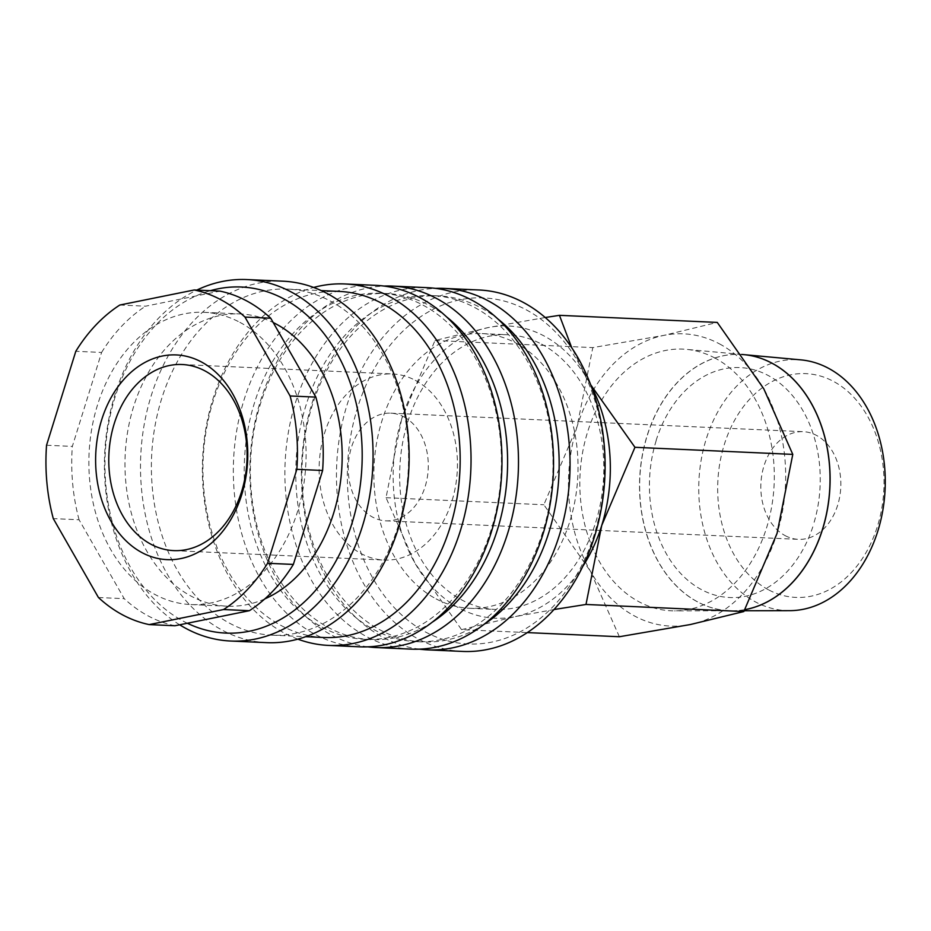 <?xml version="1.0" encoding="UTF-8"?>
<svg xmlns="http://www.w3.org/2000/svg" width="931" height="931" viewBox="0 0 931 931"><rect width="100%" height="100%" fill="white"/><g stroke="black" fill="none" stroke-linecap="round" stroke-linejoin="round"><path stroke-width="0.7" stroke-dasharray="4.66 3.49" d="M462.684 651.432A180.917 134.215 92.6 0 1 418.356 639.05A180.917 134.215 92.6 0 1 340.024 434.149A180.917 134.215 92.6 0 1 478.906 289.972M526.155 309.767A173.213 128.501 92.6 0 1 594.35 534.173A173.213 128.501 92.6 0 1 425.746 632.114A173.213 128.501 92.6 0 1 357.551 407.708A173.213 128.501 92.6 0 1 526.155 309.767M419.381 649.151A180.917 134.215 92.6 0 1 383.293 637.479A180.917 134.215 92.6 0 1 304.076 438.047A180.917 134.215 92.6 0 1 435.568 288.377M484.039 624.352A173.213 128.501 92.6 0 1 422.802 641.948A173.213 128.501 92.6 0 1 380.372 630.078A173.213 128.501 92.6 0 1 305.368 433.904A173.213 128.501 92.6 0 1 438.338 295.86A173.213 128.501 92.6 0 1 480.768 307.73A173.213 128.501 92.6 0 1 497.748 318.868M474.577 307.451A173.213 128.501 92.6 0 1 549.581 503.624A173.213 128.501 92.6 0 1 416.611 641.668A173.213 128.501 92.6 0 1 374.181 629.798A173.213 128.501 92.6 0 1 299.177 433.625A173.213 128.501 92.6 0 1 432.147 295.581A173.213 128.501 92.6 0 1 474.577 307.451M411.118 649.128A180.917 134.215 92.6 0 1 366.791 636.734A180.917 134.215 92.6 0 1 288.459 431.833A180.917 134.215 92.6 0 1 427.341 287.667M367.815 646.836A180.917 134.215 92.6 0 1 331.727 635.163A180.917 134.215 92.6 0 1 252.51 435.731A180.917 134.215 92.6 0 1 384.003 286.061M432.461 622.048A173.213 128.501 92.6 0 1 371.236 639.632A173.213 128.501 92.6 0 1 328.794 627.762A173.213 128.501 92.6 0 1 253.802 431.588A173.213 128.501 92.6 0 1 386.772 293.544A173.213 128.501 92.6 0 1 429.203 305.415A173.213 128.501 92.6 0 1 446.182 316.552M423.011 305.135A173.213 128.501 92.6 0 1 498.015 501.309A173.213 128.501 92.6 0 1 365.045 639.353A173.213 128.501 92.6 0 1 322.615 627.482A173.213 128.501 92.6 0 1 247.611 431.309A173.213 128.501 92.6 0 1 380.581 293.265A173.213 128.501 92.6 0 1 423.011 305.135M359.541 646.812A180.917 134.215 92.6 0 1 315.225 634.418A180.917 134.215 92.6 0 1 236.893 429.517A180.917 134.215 92.6 0 1 375.763 285.351M297.885 639.155A180.917 134.215 92.6 0 1 284.281 633.033A180.917 134.215 92.6 0 1 203.261 448.951A180.917 134.215 92.6 0 1 313.666 287.446M323.79 637.502A173.213 128.501 92.6 0 1 281.36 625.632A173.213 128.501 92.6 0 1 206.356 429.459A173.213 128.501 92.6 0 1 339.326 291.415M330.191 300.969A173.213 128.501 92.6 0 1 405.183 497.142A173.213 128.501 92.6 0 1 272.224 635.186A173.213 128.501 92.6 0 1 229.782 623.316A173.213 128.501 92.6 0 1 154.79 427.143A173.213 128.501 92.6 0 1 287.749 289.099A173.213 128.501 92.6 0 1 330.191 300.969M266.72 642.646A180.917 134.215 92.6 0 1 222.404 630.252A180.917 134.215 92.6 0 1 144.061 425.351A180.917 134.215 92.6 0 1 282.943 281.185M187.34 623.246A173.213 128.501 92.6 0 1 183.372 621.233A173.213 128.501 92.6 0 1 105.738 445.809A173.213 128.501 92.6 0 1 210.313 290.693M239.872 322.335A146.272 108.508 92.6 0 1 303.203 487.995A146.272 108.508 92.6 0 1 190.913 604.568A146.272 108.508 92.6 0 1 155.081 594.548A146.272 108.508 92.6 0 1 91.75 428.888A146.272 108.508 92.6 0 1 204.04 312.316A146.272 108.508 92.6 0 1 239.872 322.335M264.835 598.889A146.272 108.508 92.6 0 1 227.013 606.186A146.272 108.508 92.6 0 1 191.181 596.166A146.272 108.508 92.6 0 1 127.85 430.506A146.272 108.508 92.6 0 1 240.128 313.933A146.272 108.508 92.6 0 1 273.214 322.545M174.958 625.748A169.361 125.65 92.6 0 1 148.39 616.031A169.361 125.65 92.6 0 1 124.219 598.656L79.077 519.766L53.288 518.602M719.465 343.865A146.272 108.508 92.6 0 1 763.781 388.797A146.272 108.508 92.6 0 1 777.059 533.358A146.272 108.508 92.6 0 1 690.348 624.538A146.272 108.508 92.6 0 1 634.674 616.066A146.272 108.508 92.6 0 1 590.37 571.134A146.272 108.508 92.6 0 1 577.08 426.573L592.803 347.6L663.791 335.393A146.272 108.508 92.6 0 1 719.465 343.865M545.229 317.518L488.449 327.526L434.975 340.513L401.75 418.706A146.272 108.508 92.6 0 1 488.449 327.526A146.272 108.508 92.6 0 1 544.123 335.986A146.272 108.508 92.6 0 1 588.439 380.919L571.785 347.833M461.532 629.647L515.018 616.659A146.272 108.508 92.6 0 1 459.344 608.199A146.272 108.508 92.6 0 1 415.028 563.267A146.272 108.508 92.6 0 1 401.75 418.706L386.028 497.678L415.028 563.267L461.532 629.647L527.353 632.603M436.104 598.877A137.497 102.003 -87.4 0 0 469.783 608.292A137.497 102.003 -87.4 0 0 575.335 498.725A137.497 102.003 -87.4 0 0 515.797 343.004A137.497 102.003 -87.4 0 0 482.118 333.589A137.497 102.003 -87.4 0 0 376.566 443.156A137.497 102.003 -87.4 0 0 436.104 598.877M541.586 344.156A137.497 102.003 92.6 0 1 601.112 499.877A137.497 102.003 92.6 0 1 495.571 609.456A137.497 102.003 92.6 0 1 461.892 600.03A137.497 102.003 92.6 0 1 402.355 444.308A137.497 102.003 92.6 0 1 507.895 334.741A137.497 102.003 92.6 0 1 541.586 344.156M789.604 610.666A125.604 93.181 92.6 0 1 755.611 601.996A125.604 93.181 92.6 0 1 701.602 457.621A125.604 93.181 92.6 0 1 800.858 359.866M768.378 589.742A112.011 83.103 92.6 0 1 724.271 444.634A112.011 83.103 92.6 0 1 833.303 381.291A112.011 83.103 92.6 0 1 877.409 526.411A112.011 83.103 92.6 0 1 768.378 589.742M715.031 358.098A130.968 97.161 -87.4 0 0 686.298 349.358A130.968 97.161 -87.4 0 0 582.806 451.291A130.968 97.161 -87.4 0 0 639.12 601.833A130.968 97.161 -87.4 0 0 674.556 610.876A130.968 97.161 -87.4 0 0 772.102 504.206A130.968 97.161 -87.4 0 0 715.031 358.098M743.811 354.63A128.269 95.16 -87.4 0 0 642.448 454.468A128.269 95.16 -87.4 0 0 697.598 601.915A128.269 95.16 -87.4 0 0 732.313 610.771A128.269 95.16 -87.4 0 0 744.823 609.642M744.812 609.665A128.269 95.16 92.6 0 1 732.418 610.771A128.269 95.16 92.6 0 1 697.703 601.915A128.269 95.16 92.6 0 1 642.553 454.503A128.269 95.16 92.6 0 1 743.857 354.641M403.903 416.855A53.893 39.975 92.6 0 1 427.236 477.894A53.893 39.975 92.6 0 1 385.865 520.836A53.893 39.975 92.6 0 1 372.668 517.147A53.893 39.975 92.6 0 1 349.334 456.12A53.893 39.975 92.6 0 1 390.694 413.166A53.893 39.975 92.6 0 1 403.903 416.855M785.217 535.662A53.893 39.975 -87.4 0 0 798.426 539.352A53.893 39.975 -87.4 0 0 839.785 496.409A53.893 39.975 -87.4 0 0 816.452 435.382A53.893 39.975 -87.4 0 0 803.255 431.681A53.893 39.975 -87.4 0 0 761.884 474.635A53.893 39.975 -87.4 0 0 785.217 535.662M415.284 380.325A93.147 69.103 92.6 0 1 455.608 485.831A93.147 69.103 92.6 0 1 384.107 560.066A93.147 69.103 92.6 0 1 361.286 553.677A93.147 69.103 92.6 0 1 320.951 448.183A93.147 69.103 92.6 0 1 392.463 373.948A93.147 69.103 92.6 0 1 415.284 380.325M656.099 440.538A115.095 85.384 92.6 0 1 768.133 375.461A115.095 85.384 92.6 0 1 813.45 524.572M656.204 440.549A115.095 85.384 -87.4 0 0 701.52 589.649A115.095 85.384 -87.4 0 0 813.554 524.572M582.806 566.374A146.272 108.508 92.6 0 1 515.018 616.659L554.05 609.526M590.661 384.747L588.439 380.919A146.272 108.508 92.6 0 1 590.929 385.457M619.371 636.734L590.37 571.134L543.855 504.753L577.08 426.573A146.272 108.508 92.6 0 1 663.791 335.393L717.266 322.417M386.028 497.678L543.855 504.753M434.975 340.513L592.803 347.6M119.808 305.031L145.597 306.183L219.995 291.124M46.55 445.239L72.339 446.403L101.595 352.453L75.807 351.29M98.43 597.504L124.219 598.656M101.595 352.453A169.361 125.65 92.6 0 1 145.597 306.183M79.077 519.766A169.361 125.65 92.6 0 1 72.339 446.403M179.671 624.806A180.917 134.215 92.6 0 1 104.726 452.734A180.917 134.215 92.6 0 1 196.813 290.088M416.611 641.668L422.802 641.948M365.045 639.353L371.236 639.632M272.224 635.186L305.764 636.688M190.913 604.568L227.013 606.186M469.783 608.292L495.571 609.456M741.704 354.443L686.298 349.358M385.865 520.836L798.426 539.352M173.76 550.617L384.107 560.066M182.104 364.51L392.463 373.948M390.694 413.166L803.255 431.681M744.253 610.748L732.418 610.771M732.313 610.771L674.556 610.876M482.118 333.589L507.895 334.741M204.04 312.316L240.128 313.933M287.749 289.099L321.288 290.612M380.581 293.265L386.772 293.544M432.147 295.581L438.338 295.86"/><path stroke-width="1.4" d="M435.568 288.377A180.917 134.215 92.6 0 1 443.843 288.401L478.906 289.972A180.917 134.215 92.6 0 1 523.222 302.366A180.917 134.215 92.6 0 1 601.554 507.267A180.917 134.215 92.6 0 1 462.684 651.432L427.62 649.861A180.917 134.215 92.6 0 1 419.381 649.151M443.843 288.401A180.917 134.215 92.6 0 1 488.158 300.794A180.917 134.215 92.6 0 1 566.49 505.696A180.917 134.215 92.6 0 1 427.62 649.861M497.748 318.868A173.213 128.501 92.6 0 1 558.937 474.659A173.213 128.501 92.6 0 1 484.039 624.352M384.003 286.061A180.917 134.215 92.6 0 1 392.265 286.085L427.341 287.667A180.917 134.215 92.6 0 1 471.656 300.05A180.917 134.215 92.6 0 1 549.988 504.951A180.917 134.215 92.6 0 1 411.118 649.128L376.043 647.545A180.917 134.215 92.6 0 1 367.815 646.836M392.265 286.085A180.917 134.215 92.6 0 1 436.592 298.479A180.917 134.215 92.6 0 1 514.924 503.38A180.917 134.215 92.6 0 1 376.043 647.545M446.182 316.552A173.213 128.501 92.6 0 1 507.372 472.354A173.213 128.501 92.6 0 1 432.461 622.048M313.666 287.446A180.917 134.215 92.6 0 1 344.831 283.955L375.763 285.351A180.917 134.215 92.6 0 1 420.09 297.734A180.917 134.215 92.6 0 1 498.422 502.635A180.917 134.215 92.6 0 1 359.541 646.812L328.608 645.416A180.917 134.215 92.6 0 1 297.885 639.155M344.831 283.955A180.917 134.215 92.6 0 1 389.146 296.349A180.917 134.215 92.6 0 1 467.478 501.25A180.917 134.215 92.6 0 1 328.608 645.416M321.288 290.612L339.326 291.415A173.213 128.501 92.6 0 1 381.757 303.285A173.213 128.501 92.6 0 1 456.76 499.458A173.213 128.501 92.6 0 1 323.79 637.502L305.764 636.688M196.813 290.088A180.917 134.215 92.6 0 1 246.843 279.568L282.943 281.185A180.917 134.215 92.6 0 1 327.258 293.568A180.917 134.215 92.6 0 1 405.59 498.469A180.917 134.215 92.6 0 1 266.72 642.646L230.62 641.028A180.917 134.215 92.6 0 1 186.305 628.634A180.917 134.215 92.6 0 1 179.671 624.806M246.843 279.568A180.917 134.215 92.6 0 1 291.159 291.95A180.917 134.215 92.6 0 1 369.502 496.851A180.917 134.215 92.6 0 1 230.62 641.028M210.313 290.693A173.213 128.501 92.6 0 1 283.78 298.886A173.213 128.501 92.6 0 1 352.802 520.604A173.213 128.501 92.6 0 1 187.34 623.246M273.214 322.545A146.272 108.508 92.6 0 1 275.972 323.953A146.272 108.508 92.6 0 1 342.014 464.069A146.272 108.508 92.6 0 1 264.835 598.889M149.169 624.596L223.568 609.537L249.357 610.701L174.958 625.748L149.169 624.596A169.361 125.65 92.6 0 1 122.613 614.879A169.361 125.65 92.6 0 1 98.43 597.504L53.288 518.602A169.361 125.65 92.6 0 1 46.55 445.239L75.807 351.29A169.361 125.65 92.6 0 1 119.808 305.031L194.218 289.972A169.361 125.65 92.6 0 1 220.775 299.689A169.361 125.65 92.6 0 1 244.958 317.064L270.735 318.227L315.877 397.118L290.1 395.966L244.958 317.064M194.218 289.972L219.995 291.124A169.361 125.65 92.6 0 1 246.564 300.841A169.361 125.65 92.6 0 1 270.735 318.227M571.785 347.833L559.438 315.33L717.266 322.417L763.781 388.797L792.781 454.386L777.059 533.358L743.834 611.551L690.348 624.538L619.371 636.734L527.353 632.603M743.857 354.641A128.269 95.16 92.6 0 1 743.916 354.641L800.858 359.866A125.604 93.181 92.6 0 1 828.415 368.245A125.604 93.181 92.6 0 1 883.147 508.373A125.604 93.181 92.6 0 1 789.604 610.666L744.253 610.748M744.823 609.642A128.269 95.16 -87.4 0 0 828.986 497.969A128.269 95.16 -87.4 0 0 771.95 363.195A128.269 95.16 -87.4 0 0 743.811 354.63L741.704 354.443M743.916 354.641A128.269 95.16 92.6 0 1 772.055 363.206A128.269 95.16 92.6 0 1 829.067 498.05A128.269 95.16 92.6 0 1 744.812 609.665M204.925 370.887A93.147 69.103 92.6 0 1 245.26 476.393A93.147 69.103 92.6 0 1 173.76 550.617A93.147 69.103 92.6 0 1 150.938 544.239A93.147 69.103 92.6 0 1 110.603 438.745A93.147 69.103 92.6 0 1 182.104 364.51A93.147 69.103 92.6 0 1 204.925 370.887M201.387 361.938A102.468 76.016 92.6 0 1 241.734 494.687A102.468 76.016 92.6 0 1 142.001 552.63A102.468 76.016 92.6 0 1 101.654 419.881A102.468 76.016 92.6 0 1 201.387 361.938M554.05 609.526L585.995 604.463L601.717 525.491A146.272 108.508 92.6 0 1 582.806 566.374M590.929 385.457A146.272 108.508 92.6 0 1 601.717 525.491L634.954 447.299L590.661 384.747M559.438 315.33L545.229 317.518M585.995 604.463L743.834 611.551M634.954 447.299L792.781 454.386M296.838 469.329L322.615 470.481L293.358 564.43L267.569 563.278L296.838 469.329A169.361 125.65 92.6 0 0 290.1 395.966M267.569 563.278A169.361 125.65 92.6 0 1 223.568 609.537M315.877 397.118A169.361 125.65 92.6 0 1 322.615 470.481M293.358 564.43A169.361 125.65 92.6 0 1 249.357 610.701"/></g></svg>

